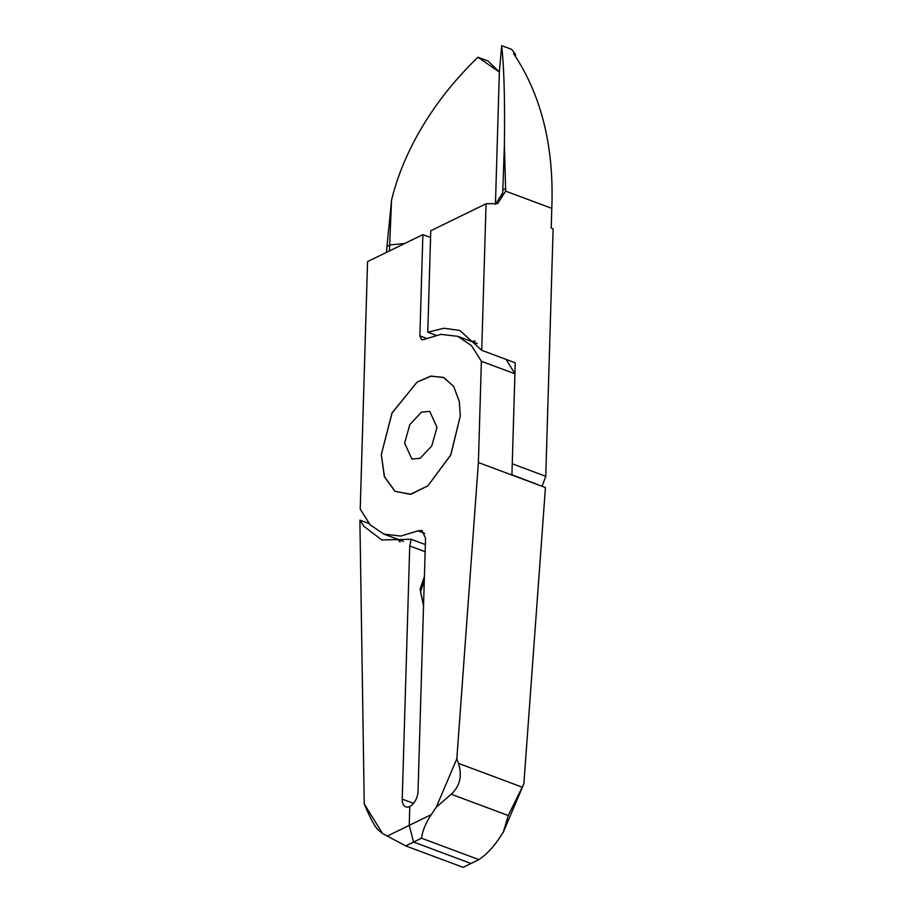 <?xml version="1.0" encoding="UTF-8"?>
<svg xmlns="http://www.w3.org/2000/svg" width="913" height="913" viewBox="0 0 913 913"><rect width="100%" height="100%" fill="white"/><g stroke="black" fill="none" stroke-linecap="round" stroke-linejoin="round"><path stroke-width="1.37" d="M437.007 427.307L429.715 411.364L421.498 412.151L409.846 424.499L404.619 443.125L411.9 459.068L420.128 458.28L431.781 445.932L437.007 427.307M460.312 415.929L459.33 401.594L453.635 386.359L443.284 377.331L430.559 376.19L417.093 382.091L391.962 413.144L381.303 454.503L384.316 476.495L395.181 491.422L410.953 494.264L427.889 485.842L450.919 454.628L460.312 415.929L450.623 455.256L427.877 485.819L410.314 494.332L394.85 491.194L384.51 476.94L381.303 454.503L392.145 412.756L417.138 382.091L431.21 376.099L443.923 377.64L453.727 386.541L459.296 401.629L460.312 415.929M397.851 539.321L400.065 541.945M389.417 250.949L391.551 200.164C399.301 168.506 413.851 137.407 435.193 106.889C447.176 89.839 461.442 73.291 477.967 57.222L499.365 72.07L495.439 204.364L499.365 72.07L501.659 45.65C504.056 66.603 504.957 99.745 504.387 145.064L505.665 191.137L497.642 203.576L486.07 203.759L481.722 350.307L515.24 362.815L512.25 463.793L545.769 476.301L542.139 486.036M475.068 340.994L471.69 341.519M425.344 544.57L411.17 539.275L381.725 539.937L363.967 526.322L359.893 520.125L368.932 523.491M425.138 551.703L409.732 545.963L402.222 799.115A12.417 7.053 -69.5 0 0 405.783 806.887A12.417 7.053 -69.5 0 0 409.789 806.499L409.229 825.375L413.578 842.048L405.68 845.906L382.524 833.478L378.142 829.917C375.152 827.018 371.157 819.851 366.159 808.404L364.241 803.999L359.893 520.125M409.732 545.963L411.17 539.275M364.241 803.999L382.524 833.478M424.283 580.406L420.562 591.852L423.529 605.81L420.071 589.239L424.408 576.365M421.932 584.628L424.134 585.45M405.68 845.906L463.142 867.35L478.937 859.635L421.475 838.191L413.578 842.048L471.04 863.493L413.578 842.048L409.229 825.375L387.146 836.16M486.07 203.759L430.765 230.761L427.763 332.184L435.843 335.197M504.387 145.064L502.709 192.905L495.394 204.409M545.769 476.301L553.118 228.775L551.201 228.067L551.783 208.358C554.248 146.993 541.5 95.386 513.551 53.547L515.468 54.266L511.725 49.405L501.659 45.65M515.468 54.266L515.411 56.138M481.722 350.307L459.89 330.495L444.026 328.246L427.763 332.184M456.831 758.783L458.417 763.348C462.4 775.833 459.992 786.127 451.205 794.23L436.231 807.252L456.831 758.783L478.389 462.537L545.438 487.553L511.919 474.76L514.921 373.782L506.156 359.425M478.389 462.537L481.391 361.274L471.428 345.548L457.721 336.315L440.808 334.363L423.643 339.579L421.669 339.704L419.866 335.881L426.394 338.312M481.391 361.274L514.921 373.782M436.231 807.252L431.313 814.59L409.229 825.375L409.789 806.499A12.417 7.053 110.5 0 0 418.028 791.388L425.538 538.236L421.977 530.476L417.971 530.852L400.818 536.068L383.894 534.116L403.443 541.409M419.866 335.881L422.867 234.618L430.571 237.494M477.967 57.222L488.021 60.977L499.365 72.07M386.382 252.433L391.551 200.164M422.867 234.618L367.562 261.62L360.224 509.157L370.187 524.872L383.894 534.116M523.868 783.799L503.28 832.268L508.267 815.526L523.868 783.799L545.438 487.553M478.937 859.635C486.275 854.534 492.746 847.857 498.35 839.606L503.28 832.268M431.313 814.59C425.823 822.875 422.548 830.75 421.475 838.191M402.222 799.115L413.566 803.337M501.933 195.736L503.052 189.79L505.882 188.409M551.783 208.358L505.665 191.137M424.75 533.375L417.971 530.852M387.397 246.27L390.228 244.889L404.573 243.554M521.734 786.983L458.417 763.348M508.267 815.526L451.205 794.23M457.721 336.304L477.271 343.608"/></g></svg>
